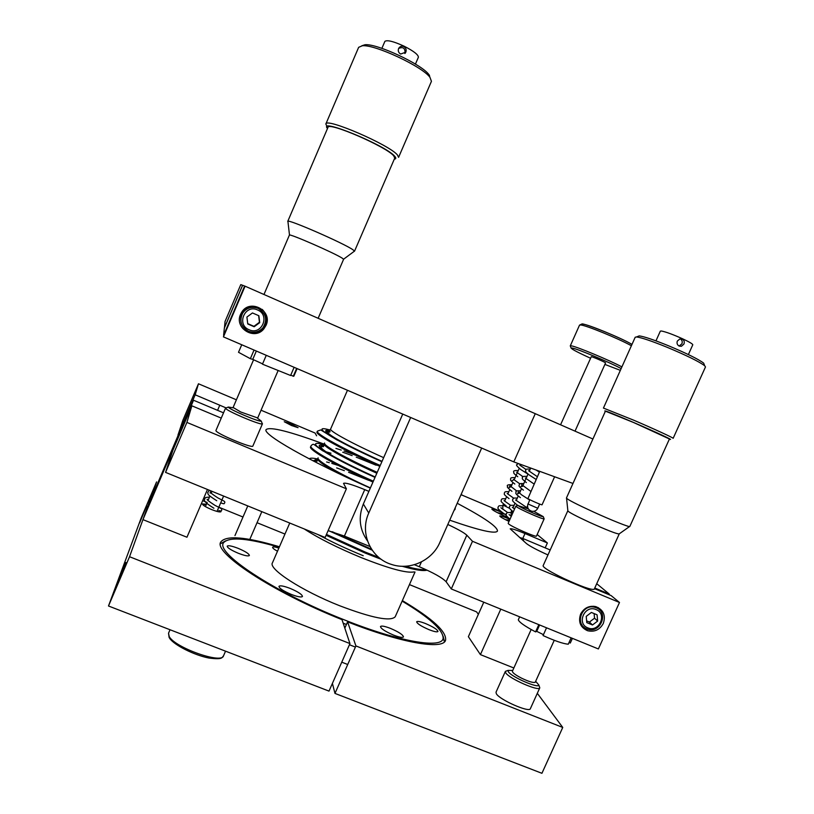 <?xml version="1.0" encoding="UTF-8"?>
<svg xmlns="http://www.w3.org/2000/svg" width="814" height="814" viewBox="0 0 814 814"><rect width="100%" height="100%" fill="white"/><g stroke="black" fill="none" stroke-linecap="round" stroke-linejoin="round"><path stroke-width="1.22" d="M206.41 504.232L202.421 503.947C202.625 505.158 205.677 507.03 211.579 509.554C216.982 511.64 220.116 512.352 220.981 511.691L220.665 510.948M146.683 505.911L139.662 522.761L146.683 505.911M125.936 562.505L116.799 584.533L125.936 562.505M108.496 605.992L129.538 556.725L156.573 481.919L141.168 518.009L108.496 605.992L329.009 691.106L349.949 643.579L342.002 619.647C272.12 591.9 212.556 552.126 220.859 541.88C226.272 535.154 245.808 536.772 279.436 546.764M129.538 556.725L349.949 643.579M284.961 534.055L257.031 522.71M242.989 517.012L218.824 507.193M207.173 502.472L202.676 500.641M402.36 600.6C432.783 618.721 447.161 632.02 445.502 640.496C442.409 649.887 401.16 642.989 347.578 621.865L344.821 628.133M332.407 683.384L334.971 693.416L541.931 773.3L562.749 727.441L537.311 693.325M347.578 621.865L355.911 645.929L334.971 693.416M355.911 645.929L562.749 727.441M478.378 614.305L476.546 611.863L409.442 584.605M512.749 670.451L508.048 670.41L508.353 671.764C511.446 676.953 538.705 688.827 538.817 685.032L535.724 681.338M506.817 670.848L505.352 671.448L505.738 672.863C509.086 678.601 539.102 691.778 539.794 687.83L538.817 685.032M505.352 671.448L496.001 692.236L496.347 693.752C499.542 699.806 529.517 712.983 530.362 708.699L539.794 687.83M181.502 427.472L193.529 400.244L178.958 435.276L142.949 519.627L147.283 507.621L181.502 427.472M207.468 489.479L186.955 537.23L142.949 519.627M523.84 541.249L522.629 538.39L519.586 537.484M483.781 602.197L468.376 636.68L480.413 654.619L513.848 667.989M480.413 654.619L500.783 609.137M580.626 614.092C578.072 621.896 580.382 627.431 587.545 630.718C594.464 632.285 599.725 629.863 603.316 623.432C605.921 615.323 603.418 609.706 595.797 606.613C589.082 605.402 584.035 607.895 580.626 614.092M581.288 625.844L583.679 626.933L587.545 630.718M290.832 423.891L284.269 421.733L291.534 425.529L298.077 427.676L290.832 423.891M509.981 519.281C503.815 516.737 500.407 515.628 499.755 515.974C499.857 516.656 502.95 518.477 509.025 521.428M502.411 512.586L502.106 512.464C495.919 509.89 492.49 508.76 491.819 509.076C492.816 510.439 498.219 513.278 508.038 517.572M324.135 444.129C289.53 431.389 270.207 426.526 266.158 429.548C261.772 433.821 308.028 460.521 370.309 488.115M594.485 588.644L611.111 595.573L619.485 602.482L598.382 648.951L451.292 588.949L446.123 581.756C442.206 577.675 433.252 572.669 419.281 566.727L414.367 564.713M609.035 594.708L609.31 594.088L596.723 583.699M501.048 511.599L461.477 494.881M182.896 420.248L177.951 435.124L195.167 394.8L198.463 383.781L182.896 420.248M368.884 491.371L364.733 489.631C352.299 484.564 345.228 482.468 343.528 483.363L346.388 488.797L325.122 537.474L165.568 472.385L186.905 422.415L346.388 488.797M369.932 546.52L344.393 536.07L328.093 530.657M609.31 594.088L594.769 588.023M545.177 547.863L547.374 542.958L524.989 533.536C516.127 529.863 511.192 528.296 510.205 528.835L526.424 543.538C529.812 546.204 536.996 549.999 547.964 554.934M547.374 542.958L537.159 534.523M261.05 410.215L315.059 433.028L316.615 435.805M236.406 399.806L198.463 383.781M225.997 407.865L195.167 394.8M165.568 472.385L173.006 449.989L191.87 405.82L221.255 418.111M191.87 405.82L186.905 422.415M451.292 588.949L472.486 541.29L466.809 535.195C464.214 532.773 457.875 529.202 447.812 524.481M472.486 541.29L619.485 602.482M449.715 520.187C479.588 530.545 495.502 534.177 497.456 531.074C497.73 526.923 484.32 517.653 457.214 503.266M599.592 609.971L598.31 607.6M528.347 508.882L518.396 505.718C520.991 507.977 542.704 517.521 543.304 516.666L533.781 511.314M516.259 506.593C519.129 509.137 543.487 519.841 544.149 518.854L536.477 536.05C536.619 537.708 511.426 526.719 508.557 523.86L508.18 523.31L515.862 506.094L516.259 506.593M233.201 407.814L228.378 407.051C228.124 408.974 259.839 422.507 261.243 421.072L257.407 418.131M226.15 407.865L225.559 408.17C225.213 410.358 260.816 425.529 262.352 423.86L262.037 423.066M216.015 430.352L215.954 430.494C214.703 432.926 252.727 448.931 252.859 446.041L262.464 423.768M596.275 607.793C609.177 612.515 600.386 633.872 587.525 629.12L586.752 628.835C574.124 624.307 582.152 603.276 594.973 607.346L596.275 607.793M595.838 606.623L597.303 608.282M596.072 609.574C607.682 613.868 599.012 632.966 587.8 627.848C576.159 623.605 584.839 604.405 596.072 609.574M597.089 614.814L591.381 612.454L586.222 616.361L586.782 622.618L592.49 624.969L597.639 621.072L597.089 614.814M581.898 624.786L580.138 623.443M586.629 620.909L589.428 622.059L594.535 618.192L594.128 613.593M594.535 618.192L597.639 621.072M589.428 622.059L592.49 624.969M224.389 327.849L242.562 285.266L240.781 284.615L225.051 321.459L224.44 327.869M242.562 285.266L244.638 286.029L223.606 335.297L224.359 328.052L242.623 285.287M240.578 314.316C233.944 328.073 254.69 340.863 263.909 328.795L266.015 325.376C273.117 310.724 249.735 298.209 241.595 312.393L240.578 314.316M239.825 322.761C242.155 333.17 257.051 336.579 263.512 328.235L265.598 324.867C267.735 319.027 266.605 313.868 262.2 309.391M223.433 336.874L245.085 286.192L223.433 336.874L513.797 461.894L572.975 483.455M245.085 286.192L592.918 439.011M535.286 413.634L513.797 461.894M539.753 471.357L527.92 498.585C529.517 499.877 542.216 505.423 542.073 504.772L554.609 476.76M560.571 424.766L591.31 356.664C593.355 357.01 606.125 362.637 605.555 362.942L575.03 431.135M439.835 542.47C432.224 560.5 410.134 570.665 391.727 564.509C370.848 558.506 359.391 533.129 368.762 513.044L410.673 417.49L481.674 448.066L439.835 542.47M367.48 540.883C359.493 529.507 358.109 517.205 363.349 504.008L402.747 414.082M258.17 308.394C266.127 313.39 267.704 319.861 262.902 327.808C258.852 332.112 254.019 333.241 248.412 331.196C240.975 326.801 239.092 320.736 242.745 313.003C246.734 307.723 251.872 306.186 258.17 308.394M241.198 322.792C240.201 319.2 240.669 315.832 242.613 312.668C246.561 307.448 251.648 305.932 257.885 308.109L261.589 310.602M257.56 309.951C270.553 315.069 261.66 335.765 249.084 329.751C236.05 324.684 244.943 303.876 257.56 309.951M258.872 315.74L252.472 312.952L246.907 317.063L247.761 323.972L254.161 326.75L259.717 322.639L258.872 315.74M247.721 323.626L253.937 326.333L259.442 322.252L258.638 315.639M356.603 455.575L344.098 451.037M341.28 450.091L335.938 448.422M338.309 465.425L331.797 463.39M329.324 462.688L326.618 461.976M279.212 547.283C248.84 538.39 230.494 536.67 224.165 542.124C212.596 551.119 273.382 592.104 344.515 619.932C399.898 642.093 442.378 648.921 443.131 638.247C443.192 629.955 429.527 617.572 402.136 601.119M443.111 636.11L444.495 641.859M346.428 624.48L343.182 623.198M290.13 588.4C283.791 585.988 280.067 585.297 278.968 586.334C279.192 588.308 283.313 591.005 291.32 594.434C297.68 596.835 301.384 597.517 302.452 596.479C302.187 594.485 298.077 591.788 290.13 588.4M390.435 628.377C384.737 626.2 381.42 625.579 380.484 626.536C380.84 628.642 385.205 631.491 393.549 635.093C399.257 637.27 402.564 637.881 403.469 636.924C403.062 634.788 398.718 631.949 390.435 628.377M425.58 623.575C420.441 621.581 417.47 620.98 416.666 621.774C417.104 623.666 421.235 626.302 429.09 629.7C434.228 631.684 437.189 632.285 437.963 631.481C437.494 629.578 433.363 626.933 425.58 623.575M278.876 548.056C275.183 546.886 273.097 546.621 272.609 547.242C272.436 548.015 274.064 549.348 277.493 551.231M238.227 548.371C231.959 545.97 228.286 545.238 227.198 546.153C227.391 547.822 231.125 550.203 238.39 553.296C244.668 555.687 248.331 556.43 249.379 555.504C249.155 553.815 245.431 551.444 238.227 548.371M395.258 616.656L395.217 616.758C390.567 621.713 372.069 618.04 339.703 605.758C301.923 590.903 267.999 568.793 272.436 562.861L289.753 523.046M220.441 543.752L225.62 540.872M394.281 159.157C396.174 158.984 396.296 158.008 394.658 156.217C385.643 145.319 317.572 117.318 327.493 128.51M326.953 126.353L325.854 124.023C325.651 117.318 389.479 144.892 397.446 154.975L398.585 157.346L431.44 81.329L429.985 77.381C422.527 66.616 374.908 44.302 362.322 45.757L358.648 47.324L325.875 123.952M394.78 158.018L354.517 251.221L353.083 249.867C344.444 243.508 286.365 218.193 287.759 221.377L327.961 127.422C327.788 121.347 386.243 146.601 393.701 155.83L394.749 158.069M233.14 407.478L240.74 411.996L257.692 417.958M263.97 294.485L289.377 235.134C288.187 232.845 335.063 253.296 342.368 258.262L343.6 259.31L318.142 318.274M361.782 45.788L365.008 44.739C376.963 43.366 421.866 64.408 428.958 74.654L429.538 75.448M254.049 350.051L250.346 358.689L238.512 352.289L241.738 344.749M256.339 351.038L252.757 359.381L250.346 358.689M262.596 363.868L252.757 359.381M266.27 355.311L262.464 364.173L290.598 375.498L294.129 367.307M296.672 368.406L293.294 376.241L290.771 375.101M293.844 376.19L293.294 376.241M669.352 439.153L669.81 439.295C674.562 440.781 654.995 431.674 633.465 422.425C612.901 413.634 603.398 409.869 604.975 411.131L605.331 411.335M603.428 408.079L634.096 420.35C654.385 429.059 673.9 438.064 673.147 438.339L705.484 366.941L704.7 365.771C699.145 361.609 686.589 355.433 667.032 347.242C651.536 340.974 641.371 337.545 636.528 336.955L635.205 337.23L603.439 408.068M637.932 336.396L639.204 335.897C643.813 336.447 653.439 339.672 668.07 345.584C686.538 353.317 698.402 359.157 703.662 363.125L704.181 364.448M531.166 629.517L512.372 671.285C512.433 672.71 515.466 674.989 521.469 678.123C528.54 681.511 533.109 682.915 535.174 682.346L554.253 640.303M543.447 634.666L536.741 631.349L535.571 631.888C524.816 626.19 519.067 622.15 518.315 619.769L519.637 616.829M669.434 438.97L633.577 422.497L605.413 411.162L566.422 498.056C567.226 499.42 576.18 504.039 593.294 511.925C611.619 520.309 629.894 527.564 629.812 526.485L669.434 438.98M567.785 510.816C568.406 512.047 575.661 515.883 589.529 522.334C606.837 530.118 616.737 533.994 619.22 533.964L594.189 589.295C591.371 590.089 581.359 586.538 564.163 578.642C550.437 571.977 543.406 567.704 543.07 565.832L567.785 510.816M538.827 624.653L535.571 631.888M539.611 624.979L536.741 631.349M546.54 627.808L543.05 635.551C554.772 640.872 563.176 643.762 568.253 644.22L571.143 637.84M572.405 638.359L570.288 643.04L569.057 642.439M400.661 54.05L405.84 52.147C406.613 49.746 405.952 47.894 403.876 46.581C401.821 45.798 400.152 46.317 398.85 48.118L398.575 48.636C397.843 50.977 398.534 52.778 400.661 54.05M404.873 53.5L405.016 53.205C405.27 48.158 403.164 46.571 398.677 48.423M418.243 57.489L418.386 57.245C418.396 54.742 413.614 51.048 404.049 46.164C393.62 41.402 387.24 39.794 384.89 41.351L381.888 48.341M679.191 346.072L681.43 346.276L683.902 344.088C684.706 341.9 684.177 340.242 682.325 339.123L679.934 338.919L677.329 341.066C676.617 343.264 677.238 344.933 679.191 346.072M679.1 346.031L681.908 343.813C682.651 341.636 682.091 339.987 680.219 338.858M688.379 354.568L692.785 344.79C692.694 343.925 689.265 341.911 682.498 338.746C672.802 334.412 665.76 331.827 661.355 330.993L660.327 331.145L655.962 340.863M170.034 629.741L168.529 633.221L169.21 636.579C175.142 647.7 221.754 664.193 223.474 655.921C221.662 657.397 223.423 659.9 208.852 658.027C194.383 655.219 174.135 645.176 169.546 638.186M344.393 536.07L364.733 489.631M419.281 566.727L421.418 561.914M446.123 581.756L466.809 535.195M217.572 410.337L219.79 405.158M522.792 538.461L524.989 533.536M621.143 368.579C609.778 362.383 577.33 348.779 572.222 348.056C569.24 347.883 575.274 351.241 590.333 358.129M571.184 348.25L570.278 345.879L571.428 345.858C576.627 346.571 608.913 359.992 621.906 366.88M582.519 324.074L582.885 324.114C588.196 324.41 620.767 337.83 632 344.393M631.389 345.747C618.508 338.563 586.111 325.305 580.728 324.979L579.517 325.132L570.278 345.879M529.822 499.684L528.103 504.029L537.779 508.262L539.651 504.08M604.894 364.418L620.349 370.35M503.418 503.886L503.103 505.118L509.686 508.404M511.711 510.643L511.243 511.711L512.871 512.82M363.349 504.008L368.762 513.044M326.618 432.336L327.798 432.651M326.495 430.525L330.087 431.4M325.722 451.689L330.983 453.245M320.472 447.71L321.255 447.893M319.587 446.632L321.001 446.947C320.94 450.508 345.797 463.675 375.183 476.984M320.716 445.177L323.799 445.848M313.716 461.162L314.682 461.365M336.64 467.897L344.363 470.675M348.555 472.252L368.6 480.27M315.12 459.798L317.531 460.276M414.143 571.896C406.827 573.432 389.082 568.63 360.917 557.478C337.444 547.761 318.559 538.258 304.243 528.958M381.237 559.31L365.14 553.062L326.078 535.276M378.744 557.386L365.517 552.197L326.455 534.422M329.131 530.891L372.191 550.193L329.141 530.891M371.55 549.246L332.295 531.735L371.55 549.246M383.659 457.651C352.401 443.691 328.815 430.799 330.637 428.998L347.466 390.272M330.616 429.039L327.757 432.051C327.737 435.388 352.808 448.138 382.031 461.365C341.188 443.192 315.69 427.92 329.375 430.698M461.813 492.887L460.917 494.892M461.66 494.474L460.551 495.716M377.208 472.364C345.991 458.374 322.578 445.146 324.542 443.009M376.831 473.229C345.614 459.238 322.212 445.991 324.186 443.834L324.521 443.06M375.173 477.014C334.259 458.709 309.035 442.877 323.138 445.309M455.27 507.641L455.107 509.269L454.324 509.778M455.107 509.269L453.958 510.602M370.401 487.912C339.224 473.901 315.985 460.327 318.101 457.814M339.55 473.941C324.399 465.781 317.134 460.673 317.745 458.638L314.428 461.528M312.932 460.755L316.911 459.89M309.3 458.872C309.951 457.906 312.718 457.936 317.582 458.974M372.954 482.071C335.897 465.496 308.109 449.532 310.582 446.815L310.917 446.052M373.341 481.196C336.274 464.631 308.475 448.687 310.948 445.991C312.21 444.271 313.39 443.895 314.499 444.851L322.171 450.447L352.096 466.676L375 477.401M375.01 477.38C326.963 455.932 301.292 438.665 323.809 444.515M379.843 466.361C342.725 449.816 314.733 434.269 317.022 431.969L317.358 431.206M380.219 465.496C343.111 448.941 315.11 433.414 317.389 431.145L320.747 429.934L336.731 439.794L381.868 461.742M381.878 461.711C333.852 440.333 307.824 423.758 330.016 430.026M425.987 569.637C422.12 570.065 415.252 568.935 405.392 566.229M427.096 570.146C423.463 571.296 415.15 569.993 402.147 566.269M313.604 461.111L317.124 461.192M319.526 446.51L323.453 446.652M342.704 452.208L352.136 455.616M356.227 457.173L376.21 465.242M326.099 431.735L329.782 432.092M349.44 644.739L355.403 647.089M341.758 662.169L347.72 664.499M508.048 670.41L505.413 671.346M211.966 491.31L211.172 493.152M209.91 496.102L208.028 500.468M206.756 503.428L205.403 506.593M223.616 496.062L217.002 511.416M216.728 500.722C205.209 493.325 208.954 494.393 207.641 492.846L209.229 490.191M220.706 502.828C225.59 504.66 223.697 503.296 224.847 502.665C224.267 501.078 226.689 502.462 217.816 497.873C211.813 493.905 209.371 491.951 210.48 492.022L210.602 492.694M213.899 508.221C200.702 500 205.423 499.959 204.558 499.023C205.952 498.036 203.388 497.446 209.483 497.1M218.813 510.52C220.726 511.243 221.703 511.019 221.734 509.839C221.225 508.374 223.158 509.544 214.977 505.372C208.801 501.353 206.257 499.338 207.356 499.338L207.458 500.01M202.849 504.792L206.369 504.344M211.345 492.765L210.063 493.05M208.221 500.03L207.529 500.091M225.539 651.169L223.474 655.921M261.823 511.65L249.786 539.438M247.782 505.921L234.951 535.612M169.129 637.515L168.529 633.221M223.514 412.83L193.529 400.244M522.629 538.39L550.203 549.969M543.304 516.666L544.149 518.854M518.04 505.331L515.862 506.166M228.378 407.051L225.559 408.17M261.243 421.072L262.352 423.86M215.975 430.403L225.57 408.048M594.973 607.346L593.742 606.247M263.512 328.235L263.909 328.795M579.517 325.132L581.827 324.033C582.397 322.436 619.485 336.915 631.99 344.414M527.96 503.856C526.902 507.458 528.164 509.92 531.725 511.243C534.472 511.67 536.487 510.673 537.779 508.262M504.649 501.139L506.583 496.794M507.804 494.057L509.737 489.702M510.958 486.965L512.912 482.58M514.122 479.873L519.24 468.386M520.451 465.659L520.97 464.509M502.96 504.924L502.757 509.259M526.8 507.59L527.503 506.043M512.973 507.814L514.977 503.337M516.229 500.518L518.233 496.031M519.495 493.213L521.499 488.726M522.751 485.907L528.032 474.084M529.283 471.275L530.718 468.06M511.243 511.711L511.039 516.188M527.991 474.165L520.645 469.434C513.359 463.339 517.887 465.069 518.253 463.522M526.088 469.525L519.79 465.109M517.755 476.739C511.904 472.1 514.407 473.28 513.695 472.028C513.146 470.797 514.662 470.329 518.233 470.645M522.985 476.699L516.636 472.222M514.845 484.035C508.597 479.161 511.151 480.097 510.622 478.785C510.419 477.767 511.914 477.401 515.099 477.686M519.892 483.872L513.481 479.334M511.955 491.341C504.721 485.51 508.404 487.525 507.427 486.029C506.735 485.052 508.241 484.615 511.965 484.717M516.819 491.046L509.951 485.744L509.198 487.494L509.869 487.362M509.065 498.636C501.943 493.05 505.016 494.536 504.324 492.948C505.514 492.226 503.408 491.391 508.831 491.748M513.766 498.229L507.183 493.528M506.186 505.921C498.514 500 501.963 501.455 501.18 500C502.462 499.257 500.101 498.494 505.698 498.779M510.724 505.413L504.039 500.62M506.176 515.069L503.306 513.207C495.105 506.908 498.86 508.302 498.046 507.041C499.328 506.186 497.242 505.494 502.645 505.809M507.702 512.596L500.895 507.702M497.476 512.678L506.084 514.377M513.003 480.321L512.301 480.433M502.604 508.699L501.882 508.587M510.927 515.842L510.378 515.669M536.131 479.466L529.365 475.081C523.595 470.38 526.2 471.489 525.671 470.146C525.132 469.24 526.648 468.895 530.24 469.129M537.372 476.699L528.591 470.706M526.383 482.61C520.075 477.411 523.056 478.927 522.405 477.472C521.794 476.546 523.331 476.18 526.994 476.383M534.096 484.035L525.345 478.032M523.402 490.14C516.778 484.93 519.719 485.978 519.301 484.452C519.169 483.618 520.655 483.353 523.758 483.638M530.82 491.371L521.672 484.625C521.988 486.019 521.723 486.64 520.868 486.477L522.517 486.426M520.421 497.659C513.665 492.46 516.534 493.437 515.913 492.032C515.618 490.974 517.165 490.588 520.533 490.883M529.67 500.03L521.55 494.81L518.437 491.941L517.663 493.742L518.386 493.61M517.46 505.189C510.317 499.572 513.349 500.966 512.627 499.43C513.888 498.494 511.853 497.792 517.297 498.127M528.113 508.475L515.598 499.979M513.288 511.864C507.315 506.827 510.022 508.139 509.411 506.634C510.724 505.779 508.475 505.077 514.072 505.362M510.032 519.159C503.795 513.97 506.847 514.947 506.206 513.787C507.57 512.932 505.474 512.291 510.917 512.596M505.504 519.688L509.584 520.166M536.039 469.993L539.417 472.12M512.352 507.285L514.54 509.076M510.866 515.577L510.083 515.455M509.106 514.58L511.273 516.371M330.891 453.195L322.843 450.885M443.131 638.247L444.505 641.788M363.237 555.728C346.835 549.012 331.715 541.941 317.877 534.523M324.165 443.874L321.001 446.947M318.081 457.875L317.745 458.638M395.217 616.758L415.018 572.008M224.165 542.124L220.635 543.508M257.682 418.03L278.042 370.757M343.579 259.218L354.151 251.363M289.499 235.063L287.963 221.774M297.12 368.6L293.834 376.21M233.089 407.529L253.581 359.778M365.008 44.739L362.322 45.757M428.958 74.654L429.985 77.381M639.204 335.897L636.528 336.955M567.867 510.754L566.575 498.361M619.22 533.862L629.527 526.556M703.662 363.125L704.7 365.771M405.087 53.297L405.545 52.706M418.386 57.245L415.435 64.103M679.354 345.97L681.43 346.276"/></g></svg>
